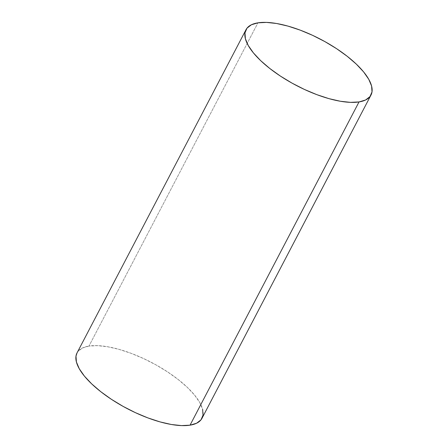 <?xml version="1.0" encoding="UTF-8"?>
<svg xmlns="http://www.w3.org/2000/svg" width="448" height="448" viewBox="0 0 448 448"><rect width="100%" height="100%" fill="white"/><g stroke="black" fill="none" stroke-linecap="round" stroke-linejoin="round"><path stroke-width="0.34" stroke-dasharray="2.24 1.68" d="M202.003 418.292A70.521 26.074 27.6 0 0 165.592 370.614A70.521 26.074 27.6 0 0 88.967 346.069L257.953 22.831L88.967 346.069L97.49 345.638L107.621 346.746L118.983 349.345L131.135 353.338L143.606 358.574L155.915 364.846L167.602 371.918L178.203 379.518L187.32 387.352L194.6 395.119L199.763 402.517L202.608 409.27M77.062 352.85L78.008 351.417L82.387 348.018L88.967 346.069A70.521 26.074 27.6 0 0 77.011 352.946"/><path stroke-width="0.67" d="M202.608 409.27L203.028 415.117L201.006 419.826L196.627 423.22L190.047 425.169L359.033 101.931A70.521 26.074 -152.4 0 1 282.408 77.386A70.521 26.074 -152.4 0 1 245.997 29.708A70.521 26.074 -152.4 0 1 257.953 22.831L266.476 22.4L276.606 23.503L287.969 26.107L300.121 30.1L312.592 35.336L324.901 41.608L336.588 48.681L347.189 56.28L356.306 64.114L363.586 71.876L368.749 79.279L371.594 86.033L372.014 91.874L369.992 96.583L365.613 99.982L359.033 101.931L190.047 425.169A70.521 26.074 27.6 0 0 202.003 418.292L370.989 95.054A70.521 26.074 -152.4 0 1 359.033 101.931L350.51 102.362L340.379 101.254L329.017 98.655L316.865 94.662L304.394 89.426L292.085 83.154L280.398 76.082L269.797 68.482L260.68 60.648L253.4 52.881L248.237 45.483L245.392 38.73L244.972 32.883L246.994 28.174L251.373 24.78L257.953 22.831A70.521 26.074 -152.4 0 1 334.578 47.376A70.521 26.074 -152.4 0 1 370.989 95.054M245.997 29.708L77.011 352.946A70.521 26.074 27.6 0 0 113.422 400.624A70.521 26.074 27.6 0 0 190.047 425.169L181.524 425.6L171.394 424.497L160.031 421.893L147.879 417.9L135.408 412.664L123.099 406.392L111.412 399.319L100.811 391.72L91.694 383.886L84.414 376.124L79.251 368.721L76.406 361.967L75.986 356.126L77.062 352.85"/></g></svg>
